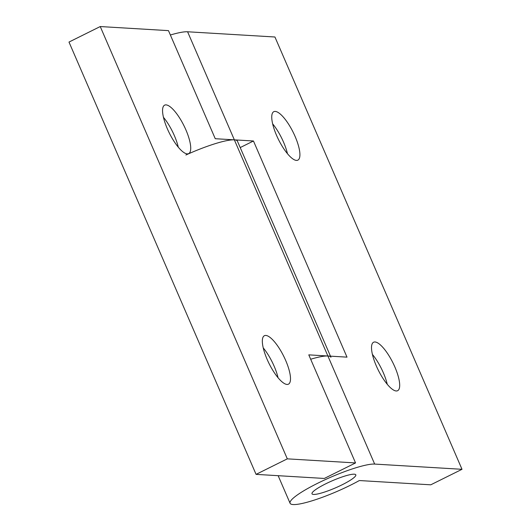<?xml version="1.0" encoding="UTF-8"?>
<svg xmlns="http://www.w3.org/2000/svg" width="531" height="531" viewBox="0 0 531 531"><rect width="100%" height="100%" fill="white"/><g stroke="black" fill="none" stroke-linecap="round" stroke-linejoin="round"><path stroke-width="0.8" d="M372.41 354.403A27.054 8.184 -116.4 0 1 383.336 372.762A27.054 8.184 -116.4 0 1 387.245 384.271M376.32 365.919A27.054 8.184 -116.4 0 1 373.572 342.243A27.054 8.184 -116.4 0 1 394.885 367.027A27.054 8.184 -116.4 0 1 397.633 390.703A27.054 8.184 -116.4 0 1 376.32 365.919M272.642 123.842A27.054 8.184 -116.4 0 1 283.561 142.202A27.054 8.184 -116.4 0 1 287.47 153.711M276.551 135.359A27.054 8.184 -116.4 0 1 273.797 111.683A27.054 8.184 -116.4 0 1 295.11 136.467A27.054 8.184 -116.4 0 1 297.858 160.143A27.054 8.184 -116.4 0 1 276.551 135.359M342.09 484.803A23.868 3.89 156.6 0 0 355.81 474.833A23.868 3.89 156.6 0 0 325.715 483.821A23.868 3.89 156.6 0 0 311.996 493.797A23.868 3.89 156.6 0 0 342.09 484.803M317.525 483.336A47.744 7.779 156.6 0 0 290.085 503.275A47.744 7.779 156.6 0 0 350.281 485.294A47.744 7.779 156.6 0 0 359.341 480.542L430.76 484.816L462.01 469.304L374.66 464.074A47.744 7.779 156.6 0 0 317.525 483.336M374.66 464.074L327.892 356.002A47.744 7.779 156.6 0 0 310.675 359.235M462.01 469.304L274.932 36.997L187.589 31.774A47.744 7.779 156.6 0 0 170.371 35.006M185.883 154.999A47.744 7.779 -23.4 0 1 234.357 139.852L327.892 356.002L347.002 357.144L253.46 140.994L234.357 139.852L187.589 31.774M240.204 147.578L253.46 140.994M163.455 117.311A27.054 8.184 -116.4 0 1 174.38 135.671A27.054 8.184 -116.4 0 1 178.283 147.18M185.923 129.936A27.054 8.184 -116.4 0 1 188.678 153.612A27.054 8.184 -116.4 0 1 167.365 128.827A27.054 8.184 -116.4 0 1 164.61 105.151A27.054 8.184 -116.4 0 1 185.923 129.936M263.23 347.871A27.054 8.184 -116.4 0 1 274.149 366.231A27.054 8.184 -116.4 0 1 278.058 377.74M285.698 360.496A27.054 8.184 -116.4 0 1 288.446 384.172A27.054 8.184 -116.4 0 1 267.139 359.387A27.054 8.184 -116.4 0 1 264.385 335.711A27.054 8.184 -116.4 0 1 285.698 360.496M256.068 474.369L287.311 458.85L355.551 462.932L324.308 478.451L256.068 474.369L68.99 42.062L100.24 26.55L168.48 30.632L215.247 138.71L234.357 139.852A47.744 7.779 156.6 0 1 237.417 141.127L330.468 356.155M100.24 26.55L287.311 458.85M330.952 357.277A47.744 7.779 -23.4 0 0 327.892 356.002L308.783 354.861L355.551 462.932M327.162 483.117A23.868 3.89 156.6 0 0 311.996 493.797A23.868 3.89 156.6 0 0 340.643 485.513A23.868 3.89 156.6 0 0 355.81 474.833A23.868 3.89 156.6 0 0 327.162 483.117M290.085 503.275L278.151 475.69"/></g></svg>
